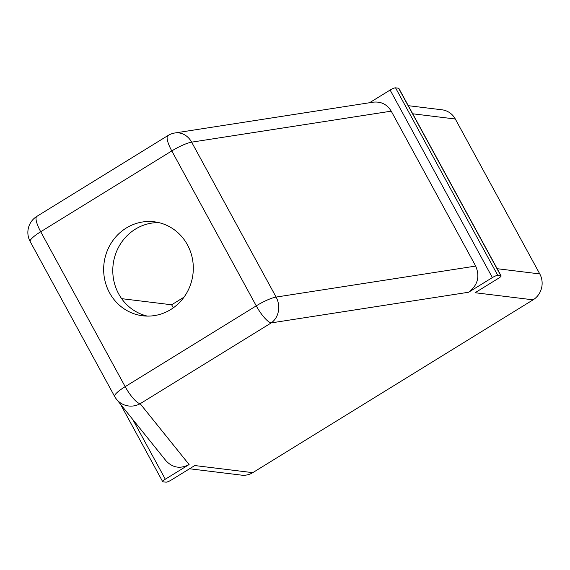 <?xml version="1.0" encoding="UTF-8"?>
<svg xmlns="http://www.w3.org/2000/svg" width="570" height="570" viewBox="0 0 570 570"><rect width="100%" height="100%" fill="white"/><g stroke="black" fill="none" stroke-linecap="round" stroke-linejoin="round"><path stroke-width="0.85" d="M408.298 105.678L442.042 109.811A18.938 17.919 97 0 1 455.309 119.009L539.776 273.921A18.938 17.919 97 0 1 533.093 299.834L475.095 292.731L498.458 278.324A4.738 0.926 151.4 0 0 501.087 275.873A4.738 0.926 151.4 0 0 500.823 275.738L497.781 275.367A4.738 0.926 151.4 0 0 492.366 277.583L468.583 292.246L271.235 322.905A18.938 16.316 -98.8 0 0 276.101 297.077A18.938 3.698 151.4 0 0 256.251 305.848L171.791 150.929A18.938 3.698 -28.6 0 1 191.641 142.158A18.938 16.316 -98.8 0 0 174.969 132.967A18.938 18.938 0 0 0 167.936 135.56A18.938 4.895 58.3 0 0 171.791 150.929L40.712 231.741A18.938 4.895 -121.7 0 1 36.865 216.365L167.936 135.56M501.087 275.873L398.843 88.343A4.738 0.926 151.4 0 0 398.58 88.207L395.537 87.837A4.738 0.926 151.4 0 0 390.122 90.046L369.538 102.735M114.713 396.578A18.938 18.561 -38.8 0 0 116.515 399.278L166.005 460.788C172.639 467.849 180.334 469.103 189.105 464.543L165.321 479.206A4.738 0.926 151.4 0 0 162.685 481.657A4.738 0.926 151.4 0 0 162.949 481.793L165.991 482.163A4.738 0.926 151.4 0 0 171.406 479.954L194.769 465.548L252.767 472.658A18.938 17.919 97 0 1 241.573 475.145L189.546 468.768M533.093 299.834L252.767 472.658M183.989 297.169L171.648 304.786L173.309 307.836M174.969 132.967L373.179 102.173C381.052 101.339 387.073 104.331 391.227 111.157L191.641 142.158L276.101 297.077L475.686 266.076C480.111 276.557 477.738 285.278 468.583 292.246M475.686 266.076L391.227 111.157M187.416 244.794A47.346 44.795 -83 0 0 154.242 221.801A47.346 44.795 -83 0 0 104.025 263.347A47.346 44.795 -83 0 0 142.728 315.787A47.346 44.795 -83 0 0 185.727 294.605A47.346 44.795 -83 0 0 187.416 244.794M121.645 298.659L171.648 304.786M147.324 316.101A47.346 44.795 97 0 1 118.681 293.913A47.346 44.795 97 0 1 119.137 246.176A47.346 44.795 97 0 1 158.774 222.606M497.781 275.367L395.537 87.837M492.366 277.583L390.122 90.046M165.321 479.206L132.732 419.427M500.823 275.738L398.58 88.207M30.246 241.659A18.938 3.698 -28.6 0 1 30.174 241.552A18.938 3.698 -28.6 0 1 40.712 231.741L125.179 386.659L256.251 305.848A18.938 4.895 58.3 0 0 271.235 322.905L140.156 403.71A18.938 4.895 -121.7 0 1 125.179 386.659A18.938 3.698 151.4 0 0 114.641 396.471A18.938 18.938 0 0 0 116.515 399.278A18.938 18.561 -38.8 0 0 140.156 403.71L189.105 464.543M455.309 119.009L412.723 113.786M539.776 273.921L497.183 268.705M120.413 404.116L162.685 481.657M36.865 216.365A18.938 18.938 0 0 0 30.174 241.552L114.641 396.471"/></g></svg>
